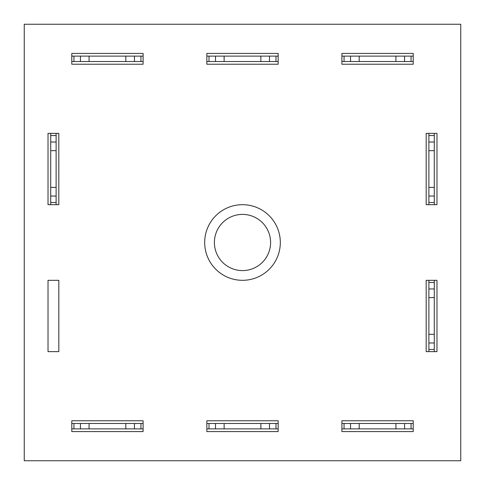 <?xml version="1.0" encoding="UTF-8"?>
<svg xmlns="http://www.w3.org/2000/svg" width="485" height="485" viewBox="0 0 485 485"><rect width="100%" height="100%" fill="white"/><g stroke="black" fill="none" stroke-linecap="round" stroke-linejoin="round"><path stroke-width="0.73" d="M270.594 242.5A28.094 28.094 0 0 0 242.5 214.406A28.094 28.094 0 0 0 214.406 242.5A28.094 28.094 0 0 0 242.5 270.594A28.094 28.094 0 0 0 270.594 242.5M280.318 242.5A37.818 37.818 0 0 0 242.5 204.682A37.818 37.818 0 0 0 204.682 242.5A37.818 37.818 0 0 0 242.5 280.318A37.818 37.818 0 0 0 280.318 242.5M436.979 204.682L436.979 133.375L426.176 133.375L426.176 204.682L436.979 204.682M48.021 351.625L58.824 351.625L58.824 280.318L48.021 280.318L48.021 351.625M341.901 431.577L413.208 431.577L413.208 420.774L341.901 420.774L341.901 431.577M71.792 431.577L143.099 431.577L143.099 420.774L71.792 420.774L71.792 431.577M413.208 64.226L413.208 53.423L341.901 53.423L341.901 64.226L413.208 64.226M24.25 24.25L24.25 460.75L460.75 460.75L460.75 24.25L24.25 24.25M278.154 64.226L278.154 53.423L206.846 53.423L206.846 64.226L278.154 64.226M206.846 431.577L278.154 431.577L278.154 420.774L206.846 420.774L206.846 431.577M426.176 351.625L436.979 351.625L436.979 280.318L426.176 280.318L426.176 351.625M143.099 64.226L143.099 53.423L71.792 53.423L71.792 64.226L143.099 64.226M58.824 204.682L58.824 133.375L48.021 133.375L48.021 204.682L58.824 204.682M143.099 61.528L71.792 61.528M143.099 56.121L71.792 56.121M140.941 61.528L140.941 56.121M134.454 61.528L134.454 56.121M125.809 61.528L125.809 56.121M89.076 61.528L89.076 56.121M80.431 61.528L80.431 56.121M73.95 61.528L73.95 56.121M278.154 61.528L206.846 61.528M278.154 56.121L206.846 56.121M275.995 61.528L275.995 56.121M269.508 61.528L269.508 56.121M260.869 61.528L260.869 56.121M224.131 61.528L224.131 56.121M215.492 61.528L215.492 56.121M209.005 61.528L209.005 56.121M428.879 351.625L428.879 280.318M434.281 351.625L434.281 280.318M428.879 349.467L434.281 349.467M428.879 342.98L434.281 342.98M428.879 334.341L434.281 334.341M428.879 297.602L434.281 297.602M428.879 288.957L434.281 288.957M428.879 282.476L434.281 282.476M413.208 428.879L341.901 428.879M413.208 423.472L341.901 423.472M411.05 428.879L411.05 423.472M404.569 428.879L404.569 423.472M395.924 428.879L395.924 423.472M359.191 428.879L359.191 423.472M350.546 428.879L350.546 423.472M344.059 428.879L344.059 423.472M278.154 428.879L206.846 428.879M278.154 423.472L206.846 423.472M275.995 428.879L275.995 423.472M269.508 428.879L269.508 423.472M260.869 428.879L260.869 423.472M224.131 428.879L224.131 423.472M215.492 428.879L215.492 423.472M209.005 428.879L209.005 423.472M143.099 428.879L71.792 428.879M143.099 423.472L71.792 423.472M140.941 428.879L140.941 423.472M134.454 428.879L134.454 423.472M125.809 428.879L125.809 423.472M89.076 428.879L89.076 423.472M80.431 428.879L80.431 423.472M73.95 428.879L73.95 423.472M413.208 61.528L341.901 61.528M413.208 56.121L341.901 56.121M411.05 61.528L411.05 56.121M404.569 61.528L404.569 56.121M395.924 61.528L395.924 56.121M359.191 61.528L359.191 56.121M350.546 61.528L350.546 56.121M344.059 61.528L344.059 56.121M434.281 133.375L434.281 204.682M428.879 133.375L428.879 204.682M434.281 135.533L428.879 135.533M434.281 142.02L428.879 142.02M434.281 150.659L428.879 150.659M434.281 187.398L428.879 187.398M434.281 196.043L428.879 196.043M434.281 202.524L428.879 202.524M50.719 204.682L50.719 133.375M56.121 204.682L56.121 133.375M50.719 202.524L56.121 202.524M50.719 196.043L56.121 196.043M50.719 187.398L56.121 187.398M50.719 150.659L56.121 150.659M50.719 142.02L56.121 142.02M50.719 135.533L56.121 135.533"/></g></svg>
